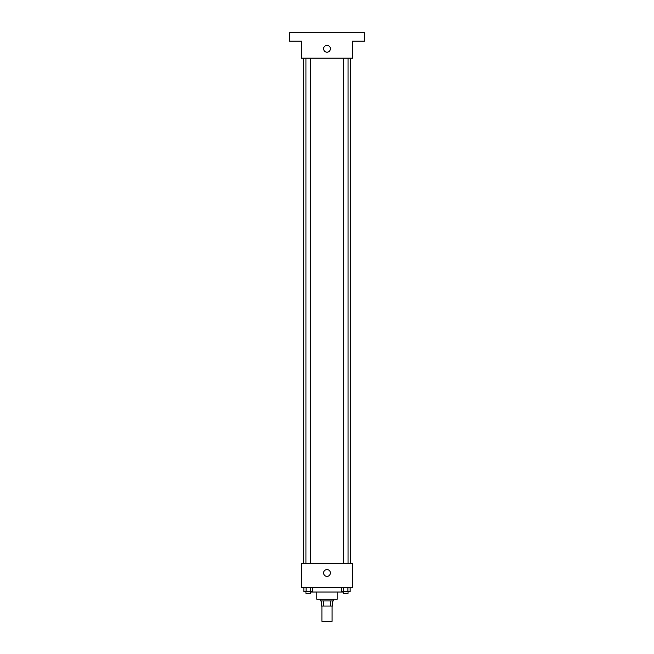 <?xml version="1.0" encoding="UTF-8"?>
<svg xmlns="http://www.w3.org/2000/svg" width="654" height="654" viewBox="0 0 654 654"><rect width="100%" height="100%" fill="white"/><g stroke="black" fill="none" stroke-linecap="round" stroke-linejoin="round"><path stroke-width="0.98" d="M321.915 606.037L321.915 621.3L332.085 621.3L332.085 606.037M330.572 600.944L330.572 606.037L321.49 606.037L321.49 600.944M330.572 606.037L332.51 606.037L332.51 600.944L332.51 606.037M333.785 599.252L333.785 600.944L320.215 600.944L320.215 599.252M323.428 600.944L323.428 606.037M337.178 592.042L337.178 599.252L316.822 599.252L316.822 592.042M343.113 591.617L343.113 592.042L310.887 592.042L310.887 591.617M352.441 587.374L301.559 587.374L301.559 563.625L352.441 563.625L352.441 587.374M330.393 572.953A3.393 3.393 0 0 1 325.308 575.896A3.393 3.393 0 0 1 325.308 570.018A3.393 3.393 0 0 1 330.393 572.953M350.748 58.141L350.748 563.625M343.383 563.625L343.383 58.141M310.617 58.141L310.617 563.625M352.441 58.141L301.559 58.141L301.559 41.177L289.681 41.177L289.681 32.7L364.319 32.7L364.319 41.177L352.441 41.177L352.441 58.141M330.393 48.813A3.393 3.393 0 0 1 325.308 51.756A3.393 3.393 0 0 1 325.308 45.878A3.393 3.393 0 0 1 330.393 48.813M350.135 587.374L350.135 591.617L341.323 591.617L341.323 587.374M347.928 587.374L347.928 591.617M343.522 587.374L343.522 591.617M348.067 591.617L348.067 593.309L343.383 593.309L343.383 591.617M312.677 587.374L312.677 591.617L303.865 591.617L303.865 587.374M310.478 587.374L310.478 591.617M306.072 587.374L306.072 591.617M310.617 591.617L310.617 593.309L305.933 593.309L305.933 591.617M303.252 58.141L303.252 563.625M348.067 563.625L348.067 58.141M305.933 58.141L305.933 563.625"/></g></svg>
